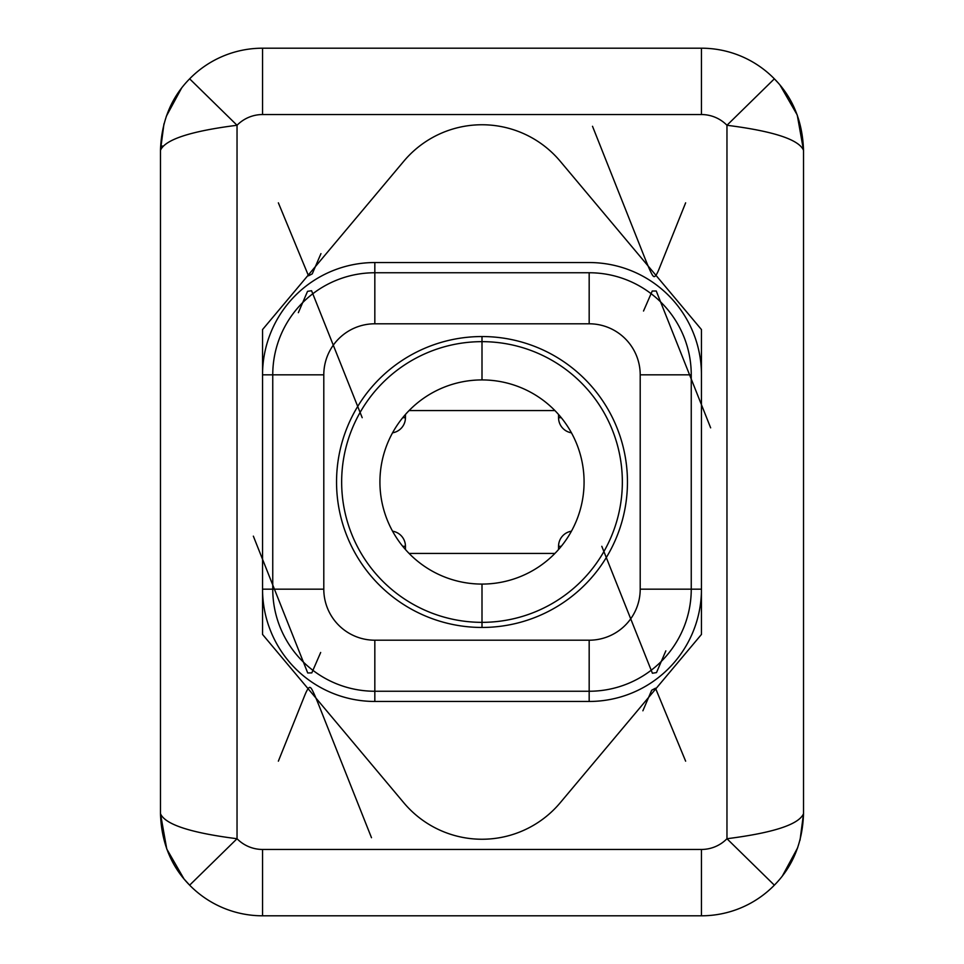 <?xml version="1.0" encoding="UTF-8"?>
<svg xmlns="http://www.w3.org/2000/svg" width="964" height="964" viewBox="0 0 964 964"><rect width="100%" height="100%" fill="white"/><g stroke="black" fill="none" stroke-linecap="round" stroke-linejoin="round"><path stroke-width="1.45" d="M160.482 594.246L160.482 813.724C161.434 842.632 171.158 866.443 189.643 885.169L237.036 838.728C190.739 832.848 165.23 824.521 160.482 813.724L160.482 150.276C165.23 139.479 190.752 131.152 237.036 125.272L237.036 838.728C190.739 832.848 165.23 824.521 160.482 813.724L166.748 848.971L183.931 878.831L166.748 848.971L160.482 813.724C161.434 842.632 171.158 866.443 189.643 885.169A102.076 102.076 0 0 0 262.545 915.8L701.455 915.8L262.545 915.8L262.545 849.453L701.455 849.453A35.728 35.728 0 0 0 726.964 838.728L726.964 125.272A35.728 35.728 0 0 0 701.455 114.547L262.545 114.547A35.728 35.728 0 0 0 237.036 125.272L237.036 838.728A35.728 35.728 0 0 0 262.545 849.453L701.455 849.453L701.455 915.8A102.076 102.076 0 0 0 774.357 885.169C792.842 866.431 802.566 842.62 803.518 813.724C798.77 824.521 773.249 832.848 726.964 838.728L726.964 125.272C773.261 131.152 798.77 139.479 803.518 150.276L803.518 813.724C798.77 824.521 773.249 832.848 726.964 838.728L774.357 885.169A102.076 102.076 0 0 1 701.455 915.8L701.455 849.453A35.728 35.728 0 0 0 726.964 838.728L774.357 885.169C792.842 866.431 802.566 842.62 803.518 813.724L800.024 840.234M160.482 590.269L160.482 619.274M554.89 553.444L409.11 553.444L554.89 553.444M409.11 410.556L554.89 410.556L409.11 410.556M189.643 885.169L184.582 879.602L189.643 885.169L237.036 838.728A35.728 35.728 0 0 0 262.545 849.453L262.545 915.8A102.076 102.076 0 0 1 189.643 885.169M803.518 368.055L803.518 598.548M803.518 594.282L803.518 373.731M803.518 344.726L803.518 153.529M160.482 595.945L160.482 365.452M162.422 145.986L160.868 148.335L162.422 145.986M797.71 847.669L782.479 875.806M601.801 546.299L652.399 673.234L656.496 672.595L665.835 650.869L656.496 672.595L652.399 673.234L601.801 546.299M685.633 761.162L655.508 688.212L651.688 690.224L642.88 710.793L651.688 690.224L655.508 688.212L685.633 761.162M371.489 837.716L318.759 704.961C314.24 693.646 311.48 687.898 310.492 687.718C309.311 686.368 307.408 688.874 304.793 695.261L278.367 761.162L304.793 695.261C307.408 688.874 309.311 686.368 310.492 687.718C311.48 687.898 314.24 693.646 318.759 704.961L371.489 837.716M253.351 536.153L307.721 672.968L311.818 672.884L320.675 652.483L311.818 672.884L307.721 672.968L253.351 536.153M558.554 546.299L558.554 549.516L558.554 546.299L561.265 546.299L558.554 546.299A15.316 15.316 0 0 1 571.435 531.188A15.316 15.316 0 0 0 558.554 546.299M405.446 546.299L405.446 549.516L405.446 546.299L402.735 546.299L405.446 546.299A15.316 15.316 0 0 0 392.565 531.188A15.316 15.316 0 0 1 405.446 546.299M803.518 369.754L803.518 150.276C802.566 121.368 792.842 97.557 774.357 78.831L726.964 125.272C773.261 131.152 798.77 139.479 803.518 150.276L797.252 115.029L780.069 85.169L797.252 115.029L803.518 150.276C802.566 121.368 792.842 97.557 774.357 78.831A102.076 102.076 0 0 0 701.455 48.2L262.545 48.2L701.455 48.2L701.455 114.547L262.545 114.547L262.545 48.2A102.076 102.076 0 0 0 189.643 78.831C171.158 97.569 161.434 121.38 160.482 150.276C165.23 139.479 190.752 131.152 237.036 125.272L189.643 78.831A102.076 102.076 0 0 1 262.545 48.2L262.545 114.547A35.728 35.728 0 0 0 237.036 125.272L189.643 78.831C171.158 97.569 161.434 121.38 160.482 150.276L163.976 123.766M777.912 82.651L774.357 78.831L726.964 125.272A35.728 35.728 0 0 0 701.455 114.547L701.455 48.2A102.076 102.076 0 0 1 774.357 78.831L776.803 81.41M777.056 81.699L777.743 82.458M166.29 116.331L181.521 88.194M362.199 417.701L311.577 290.73L307.552 291.321L298.346 312.673L307.552 291.321L311.577 290.73L362.199 417.701M278.367 202.838L308.516 275.812L312.252 273.872L320.952 253.628L312.252 273.872L308.516 275.812L278.367 202.838M592.511 126.284L645.145 258.81C649.688 270.161 652.447 275.957 653.423 276.21C654.592 277.656 656.4 275.439 658.846 269.558L685.633 202.838L658.846 269.558C656.4 275.439 654.592 277.656 653.423 276.21C652.447 275.957 649.688 270.161 645.145 258.81L592.511 126.284M710.649 427.847L656.255 291.007L652.242 291.02L643.518 311.035L652.242 291.02L656.255 291.007L710.649 427.847M405.446 417.701L405.446 414.484L405.446 417.701L402.735 417.701L405.446 417.701A15.316 15.316 0 0 1 392.565 432.812A15.316 15.316 0 0 0 405.446 417.701M558.554 417.701L558.554 414.484L558.554 417.701L561.265 417.701L558.554 417.701A15.316 15.316 0 0 0 571.435 432.812A15.316 15.316 0 0 1 558.554 417.701M482 341.654A140.346 140.346 0 0 0 341.654 482A140.346 140.346 0 0 0 482 622.346A140.346 140.346 0 0 0 622.346 482A140.346 140.346 0 0 0 482 341.654L482 379.924A102.076 102.076 0 0 0 379.924 482A102.076 102.076 0 0 0 482 584.076L482 622.346A140.346 140.346 0 0 1 341.654 482A140.346 140.346 0 0 1 482 341.654A140.346 140.346 0 0 1 622.346 482A140.346 140.346 0 0 1 482 622.346L482 584.076A102.076 102.076 0 0 0 584.076 482A102.076 102.076 0 0 0 482 379.924L482 336.544A145.456 145.456 0 0 1 627.456 482A145.456 145.456 0 0 1 482 627.456A145.456 145.456 0 0 1 336.544 482A145.456 145.456 0 0 1 482 336.544L482 341.654M701.455 589.173A112.282 112.282 0 0 1 589.173 701.455L374.827 701.455A112.282 112.282 0 0 1 262.545 589.173L262.545 634.433L403.808 802.783A102.076 102.076 0 0 0 560.192 802.783L701.455 634.433L701.455 589.173L701.455 634.433L560.192 802.783A102.076 102.076 0 0 1 403.808 802.783L262.545 634.433L262.545 329.567L403.808 161.217L262.545 329.567L262.545 589.173A112.282 112.282 0 0 0 374.827 701.455L589.173 701.455L589.173 691.248L374.827 691.248L374.827 701.455L374.827 691.248A102.076 102.076 0 0 1 272.752 589.173A102.076 102.076 0 0 0 374.827 691.248L374.827 640.204L589.173 640.204A51.032 51.032 0 0 0 640.204 589.173L640.204 374.827A51.032 51.032 0 0 0 589.173 323.796L374.827 323.796A51.032 51.032 0 0 0 323.796 374.827L323.796 589.173A51.032 51.032 0 0 0 374.827 640.204L374.827 691.248L589.173 691.248A102.076 102.076 0 0 0 691.248 589.173L701.455 589.173L701.455 374.827L701.455 589.173L691.248 589.173A102.076 102.076 0 0 1 589.173 691.248L589.173 701.455A112.282 112.282 0 0 0 701.455 589.173M701.455 329.567L701.455 374.827A112.282 112.282 0 0 0 589.173 262.545L374.827 262.545A112.282 112.282 0 0 0 262.545 374.827L272.752 374.827L262.545 374.827A112.282 112.282 0 0 1 374.827 262.545L374.827 272.752L589.173 272.752L589.173 323.796L374.827 323.796A51.032 51.032 0 0 0 323.796 374.827L323.796 589.173A51.032 51.032 0 0 0 374.827 640.204L589.173 640.204L589.173 691.248L589.173 640.204A51.032 51.032 0 0 0 640.204 589.173L691.248 589.173L640.204 589.173L640.204 374.827L691.248 374.827L691.248 589.173L691.248 374.827A102.076 102.076 0 0 0 589.173 272.752A102.076 102.076 0 0 1 691.248 374.827L640.204 374.827A51.032 51.032 0 0 0 589.173 323.796L589.173 272.752L374.827 272.752A102.076 102.076 0 0 0 272.752 374.827L323.796 374.827L272.752 374.827A102.076 102.076 0 0 1 374.827 272.752L374.827 262.545L589.173 262.545A112.282 112.282 0 0 1 701.455 374.827L701.455 329.567L560.192 161.217A102.076 102.076 0 0 0 403.808 161.217A102.076 102.076 0 0 1 560.192 161.217L701.455 329.567M272.752 589.173L272.752 374.827L272.752 589.173L262.545 589.173L323.796 589.173L272.752 589.173M374.827 272.752L374.827 323.796L374.827 272.752M482 584.076A102.076 102.076 0 0 0 584.076 482A102.076 102.076 0 0 0 482 379.924A102.076 102.076 0 0 0 379.924 482A102.076 102.076 0 0 0 482 584.076M482 627.456A145.456 145.456 0 0 0 627.456 482A145.456 145.456 0 0 0 482 336.544A145.456 145.456 0 0 0 336.544 482A145.456 145.456 0 0 0 482 627.456L482 622.346L482 627.456M803.518 813.724L803.518 595.547M160.482 150.276L160.482 368.453"/></g></svg>
